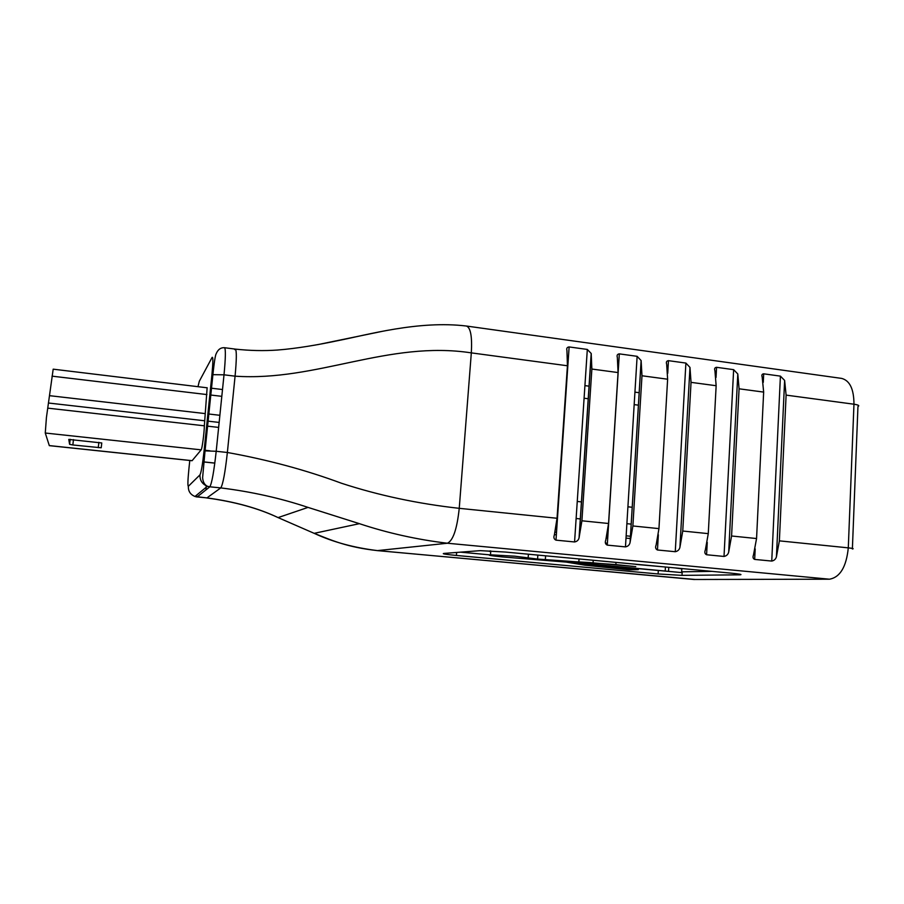 <?xml version="1.0" encoding="UTF-8"?>
<svg xmlns="http://www.w3.org/2000/svg" width="904" height="904" viewBox="0 0 904 904"><rect width="100%" height="100%" fill="white"/><g stroke="black" fill="none" stroke-linecap="round" stroke-linejoin="round"><path stroke-width="1.36" d="M207.14 387.692L204.349 425.807C204.281 432.587 202.067 449.265 201.163 449.853L192.077 460.724L49.324 445.649L45.268 433.027L46.432 417.456L53.189 369.171L207.05 387.782M101.768 442.96L68.783 439.423L69.597 444.316L72.84 444.971L101.214 447.785L101.768 442.96L101.214 447.785M615.873 564.604L537.575 559.067L514.941 556.209L490.488 554.807C486.951 555.09 490.94 555.802 502.466 556.932L566.04 562.073L584.877 565.169L629.105 569.836L638.303 569.644L597.115 566.198L579.792 563.339L681.616 572.582L551.576 560.367L590.086 562.593L635.749 566.627L615.873 564.604L616.008 562.401M490.443 550.943C488.759 551.044 488.849 551.282 490.714 551.655M786.107 395.116L779.372 540.852L848.291 547.858L853.964 404.212L786.107 395.116L784.627 380.414L780.412 376.132L763.688 373.815C762.004 374.019 761.484 375.058 762.162 376.923L763.654 392.099L756.558 538.535L753.484 555.011C752.603 557.169 752.998 558.638 754.67 559.418L771.745 561.068C774.208 560.582 775.768 559.147 776.434 556.762L779.372 540.852M763.654 392.099L739.076 388.799L731.573 535.993L756.558 538.535M739.076 388.799L737.8 373.973L733.641 369.668L716.567 367.306C714.77 367.544 714.216 368.651 714.917 370.64L716.149 385.726L708.273 533.631L705.335 550.027C704.385 552.321 704.804 553.903 706.589 554.751L724.014 556.446C726.511 555.949 728.07 554.502 728.692 552.084L731.573 535.993M716.149 385.726L691.04 382.358L682.757 531.032L708.273 533.631M691.04 382.358L689.978 367.408L685.899 363.069L668.463 360.662C666.542 360.922 665.943 362.108 666.666 364.199L667.627 379.217L658.948 528.614L656.146 544.965C655.14 547.395 655.581 549.067 657.457 549.994L675.265 551.711C677.785 551.214 679.345 549.745 679.921 547.304L682.757 531.032M667.627 379.217L641.987 375.77L632.879 525.97L658.948 528.614M641.987 375.77L641.117 360.549L637.128 356.323L619.319 353.871C617.33 354.131 616.675 355.317 617.342 357.43L618.065 372.561L608.55 523.495L605.804 540.038C604.832 542.49 605.318 544.185 607.273 545.123L625.466 546.886C627.952 546.423 629.478 544.988 630.054 542.592L632.879 525.97M618.065 372.561L591.871 369.047L581.916 520.794L608.55 523.495M566.898 373.499L567.158 369.759M489.708 554.853L460.52 552.152M712.036 571.373L681.65 571.825M544.57 555.723L528.58 554.231M666.395 567.102L635.885 564.367M681.616 572.582L681.819 568.853L675.005 567.904M730.545 573.102C739.969 574.029 743.009 574.605 739.653 574.831L682.011 575.362L658.112 573.961L456.396 555.452C446.045 554.457 441.819 553.79 443.706 553.451L480.261 550.638L505.313 552.05L730.545 573.102M189.783 460.486L188.925 468.701C187.806 480.092 187.614 485.968 188.337 486.307C188.168 491.211 190.382 494.59 194.981 496.477L206.937 497.901C234.509 501.618 258.228 508.172 278.07 517.585L314.761 533.597C333.203 542.106 354.153 547.779 377.612 550.615L693.944 579.487L829.465 579.204L447.39 543.236C417.038 539.586 387.714 533.066 359.419 523.676L307.97 507.381C280.635 498.228 251.572 491.731 220.768 487.9L209.83 486.804L197.151 496.929L206.937 497.901L220.768 487.9C222.926 484.544 225.13 472.736 227.367 452.486C267.753 459.763 305.789 470.012 341.486 483.256C378.697 495.403 417.953 503.754 459.243 508.33L471.323 352.876C388.471 340.175 316.581 381.714 235.074 376.177L224.011 374.81L216.203 451.277L227.367 452.486L235.074 376.177C236.633 359.487 236.724 350.469 235.368 349.113L234.769 349.622M317.587 344.673L383.206 331.147M591.871 369.047L591.193 353.475L587.317 349.441L569.124 346.933C567.057 347.181 566.333 348.379 566.944 350.503L567.429 365.77L557.045 518.263L554.355 534.998C553.417 537.484 553.96 539.202 555.983 540.151L574.571 541.959C576.989 541.53 578.492 540.163 579.057 537.869L581.916 520.794M528.139 557.949L528.399 554.333M638.303 569.644L638.36 568.763M617.455 567.723L617.511 566.831M614.449 567.802L614.528 566.559M668.564 570.831L668.768 567.328M665.208 570.887L665.423 567.124M607.239 533.959L607.974 534.027M556.875 526.964L556.039 527.055M606.889 535.688L607.85 535.902M209.92 450.802L204.146 450.169M201.163 449.853L45.268 433.027M214.824 463.074L202.756 461.797M192.156 460.678L49.268 445.582M218.644 427.411L206.643 426.055M204.349 425.807L47.742 408.145M219.152 422.428L207.152 421.061M204.451 420.755L48.646 403.037M219.875 415.298L207.897 413.908M204.959 413.569L49.686 395.692M221.808 396.336L209.852 394.924M206.926 394.573L52.014 376.143M98.875 442.316L98.265 447.672M73.473 439.593L72.84 444.971M70.173 439.299L69.597 444.316M557.045 518.263L459.243 508.33C457.028 529.021 453.073 540.66 447.39 543.236L377.375 550.615L695.232 579.487M188.337 486.307L199.965 474.871C201.196 472.498 202.552 464.599 204.044 451.164L211.886 375.171C213.107 362.334 213.186 356.413 212.112 357.396L199.309 381.262L198.01 386.596M567.429 365.77L471.323 352.876C472.25 336.627 470.634 327.677 466.475 326.039L841.635 378.403C849.805 380.527 853.918 389.138 853.964 404.212C858.438 404.902 859.772 405.67 857.952 406.506L852.404 548.423M196.857 496.895L196.473 495.245M206.044 489.821L206.214 485.798M216.203 451.277C213.954 471.572 211.83 483.414 209.83 486.804L207.4 486.273C204.496 484.793 202.903 481.9 202.62 477.594L205.038 450.87L216.203 451.277M829.465 579.204C840.087 577.328 846.359 566.887 848.291 547.858C852.834 548.355 854.201 548.728 852.382 548.977M224.565 347.724C225.785 349.068 225.604 358.097 224.011 374.81L212.903 374.674C213.299 370.889 214.858 356.006 216.135 353.848C217.943 349.498 220.745 347.452 224.565 347.724L235.368 349.113C249.832 350.695 263.866 351.001 277.46 350.04C297.009 348.548 319.745 344.492 336.469 340.944C367.566 334.898 418.45 320.208 466.475 326.039M199.965 474.871C199.784 480.363 202.259 484.16 207.4 486.273L194.981 496.477L196.993 496.997M204.044 451.164L205.038 450.87L212.903 374.674L211.886 375.171M738.704 574.017L738.67 574.854M682.215 571.814L682.011 575.362M658.315 570.605L658.112 573.961M456.633 552.457L456.396 555.452M597.115 566.198L597.194 564.955M591.86 565.576L591.939 564.469M593.08 562.491L593.227 560.265M578.876 561.44L579.035 558.943M545.338 559.644L545.598 555.824M537.575 559.067L537.846 555.214M591.272 353.848L579.193 537.428M587.317 349.441L574.571 541.959M569.124 346.933L555.983 540.151M641.151 360.696L630.099 542.423M637.128 356.323L625.466 546.886M619.319 353.871L607.273 545.123M689.978 367.408L679.921 547.304M685.899 363.069L675.265 551.711M668.463 360.662L667.717 373.352M658.349 534.772L657.457 549.994M737.8 373.973L728.692 552.084M733.641 369.668L724.014 556.446M716.567 367.306L716.036 377.431M707.244 542.4L706.589 554.751M784.627 380.414L776.434 556.762M780.412 376.132L771.745 561.068M763.688 373.815L763.281 382.347M755.19 548.897L754.67 559.418M556.762 528.58L555.79 528.478L556.762 528.603M584.086 398.223L588.312 398.754M634.167 404.619L638.45 405.161M577.249 501.46L581.532 501.912M627.918 506.805L632.235 507.268M626.144 535.823L630.472 536.253M576.13 518.5L580.402 518.941M626.879 523.676L631.218 524.117M556.344 534.806L554.457 534.626L556.344 534.784M555.734 528.795L556.74 528.896L555.734 528.817M555.022 532.298L556.525 532.14M556.717 529.236L555.632 529.348M657.061 541.564L657.931 541.858M630.337 538.558L625.997 538.129M607.703 538.275L606.403 537.767M605.42 542.852L607.375 543.496M214.813 463.13L202.745 461.854M222.508 389.534L210.553 388.098M490.488 554.807L490.77 550.954M278.07 517.596L308.027 507.404M314.174 533.337L359.43 523.665M206.767 497.957C234.362 501.652 258.148 508.206 278.127 517.619L278.127 517.619M377.375 550.615C346.842 547.18 331.847 540.343 314.773 533.586M359.057 523.552L307.97 507.381M739.687 574.187L739.653 574.831M591.193 353.475L579.057 537.869M641.117 360.549L630.054 542.592M584.922 385.624L589.137 386.177M634.936 392.144L639.207 392.698M657.05 541.609L657.931 541.903M605.42 542.886L607.375 543.53M555.915 527.789L556.83 527.687"/></g></svg>
